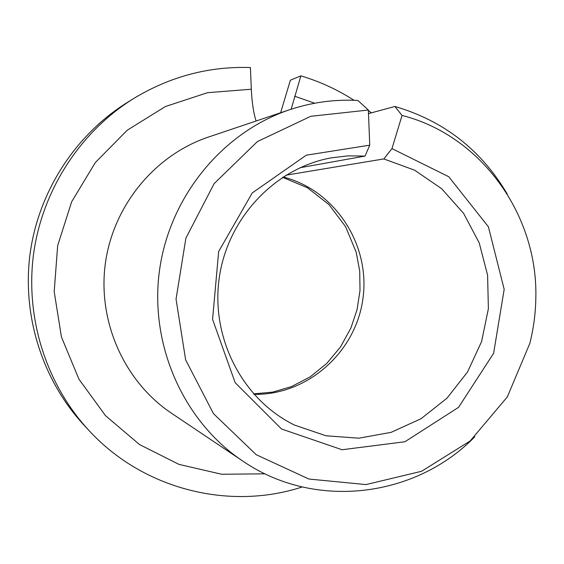 <?xml version="1.0" encoding="UTF-8"?>
<svg xmlns="http://www.w3.org/2000/svg" width="564" height="564" viewBox="0 0 564 564"><rect width="100%" height="100%" fill="white"/><g stroke="black" fill="none" stroke-linecap="round" stroke-linejoin="round"><path stroke-width="0.85" d="M133.513 98.615C80.264 131.743 42.349 190.054 33.572 253.955C25.098 317.899 46.192 384.176 88.745 430.24L83.803 424.925C42.385 380.087 21.869 315.65 30.111 253.497C38.648 191.386 75.513 134.697 127.33 102.451L133.513 98.615C169.954 76.535 208.92 66.171 250.395 67.546L251.318 89.218C251.939 102.359 253.532 112.955 256.105 121.013M289.776 109.677C222.498 132.145 169.461 196.632 159.436 270.84C149.432 345.048 183.469 421.294 242.386 460.802L171.315 413.116C124.397 381.616 97.502 321.734 105.327 263.635C113.181 205.536 154.994 154.931 208.588 137.01L289.776 109.677C312.118 102.274 334.819 99.208 357.886 100.477L368.362 110.036L310.764 116.297L257.388 141.585L214.123 183.638L185.908 238.128L176.046 299.132L185.641 359.867L213.467 413.631L256.197 454.711L308.952 479.047L366.015 484.582L421.534 471.292L470.136 440.977L507.325 396.915L529.808 343.448C533.495 328.882 535.49 314.085 535.8 299.061C538.5 215.963 481.818 135.649 402.047 115.451L391.973 148.607L383.844 158.935L414.667 170.215L441.767 188.792L463.671 213.488L479.21 242.851L487.592 275.197L488.389 308.719L481.585 341.58L467.542 371.958L447.005 398.17L421.068 418.707L391.12 432.341L358.831 438.193L326.048 435.789L294.697 425.143C243.162 400.193 210.901 338.964 219.107 278.891C227.123 218.79 274.464 168.319 330.772 157.934L347.903 155.868L365.07 156.073L369.737 145.167L368.362 110.036M300.02 167.719L365.07 156.073M369.737 145.167L306.273 155.192L252.242 192.944L218.663 251.516L212.572 319.33L235.16 382.667L281.521 429L342.059 449.741L404.931 441.746L458.567 407.335L493.62 353.276L504.174 289.339L488.396 226.784L448.775 176.736L391.973 148.607M280.519 113.061L290.368 80.215L300.887 75.865L291.151 109.226M88.745 430.24C142.988 489.51 229.344 510.801 302.184 486.972M371.38 112.842L368.377 110.473M353.995 100.3C337.498 89.662 319.795 81.519 300.887 75.865M368.504 113.618L394.927 106.476L402.047 115.451M242.386 460.802C314.522 510.476 415.379 497.772 474.803 436.776M507.318 194.171C481.303 150.024 443.84 120.795 394.927 106.476M285.99 175.171L383.844 158.935M253.976 394.335C307.676 395.35 356.06 351.943 362.976 298.314C370.428 244.762 335.171 190.146 283.093 176.99M251.318 89.218L207.51 92.693L165.33 106.561L127.175 130.256L95.302 162.594L71.642 201.806L57.655 245.671L54.193 291.637L61.441 337.004L78.918 379.135L105.496 415.654L139.534 444.559L178.999 464.391L221.624 474.246L265.059 473.816M314.705 103.219L294.641 96.197M253.588 393.905L272.666 392.114L291.503 386.601L310.193 376.851L326.76 363.449L340.557 346.888L350.907 328.029L357.04 309.678L360.008 290.523L359.719 271.164L356.194 252.214L345.577 226.629L328.939 204.584L307.5 187.791L282.606 177.3"/></g></svg>
